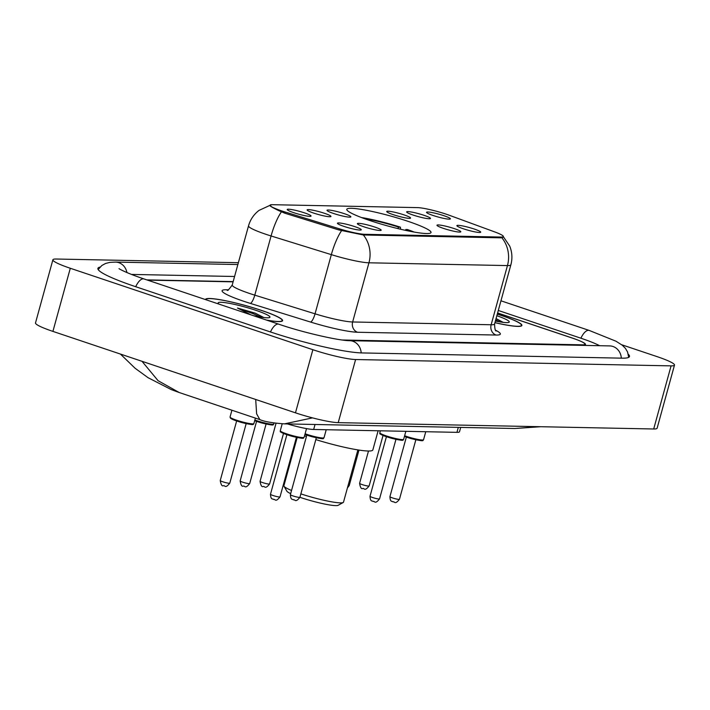 <?xml version="1.0" encoding="UTF-8"?>
<svg xmlns="http://www.w3.org/2000/svg" width="710" height="710" viewBox="0 0 710 710"><rect width="100%" height="100%" fill="white"/><g stroke="black" fill="none" stroke-linecap="round" stroke-linejoin="round"><path stroke-width="1.06" d="M369.866 220.535A43.683 5.174 15.4 0 0 431.023 232.525A43.683 5.174 15.4 0 0 407.948 221.307A43.683 5.174 15.4 0 0 346.791 209.317A43.683 5.174 15.4 0 0 369.866 220.535M374.658 227.014A12.363 1.464 -164.6 0 1 381.128 230.28A12.363 1.464 -164.6 0 1 363.884 226.801A12.363 1.464 -164.6 0 1 357.352 223.73A12.363 1.464 -164.6 0 1 374.658 227.014M454.285 228.62A12.363 1.464 -164.6 0 1 460.754 231.886A12.363 1.464 -164.6 0 1 443.502 228.398A12.363 1.464 -164.6 0 1 436.978 225.336A12.363 1.464 -164.6 0 1 454.285 228.62M474.191 229.019A12.363 1.464 -164.6 0 1 480.661 232.285A12.363 1.464 -164.6 0 1 463.408 228.797A12.363 1.464 -164.6 0 1 456.885 225.736A12.363 1.464 -164.6 0 1 474.191 229.019M354.752 226.614A12.363 1.464 -164.6 0 1 361.221 229.88A12.363 1.464 -164.6 0 1 343.977 226.392A12.363 1.464 -164.6 0 1 337.445 223.33A12.363 1.464 -164.6 0 1 354.752 226.614M324.426 213.284A12.363 1.464 -164.6 0 1 330.895 216.55A12.363 1.464 -164.6 0 1 313.642 213.071A12.363 1.464 -164.6 0 1 307.119 210.009A12.363 1.464 -164.6 0 1 324.426 213.284M344.332 213.683A12.363 1.464 -164.6 0 1 350.802 216.958A12.363 1.464 -164.6 0 1 333.549 213.47A12.363 1.464 -164.6 0 1 327.026 210.409A12.363 1.464 -164.6 0 1 344.332 213.683M404.043 214.89A12.363 1.464 -164.6 0 1 410.522 218.156A12.363 1.464 -164.6 0 1 393.269 214.668A12.363 1.464 -164.6 0 1 386.737 211.607A12.363 1.464 -164.6 0 1 404.043 214.89M423.95 215.29A12.363 1.464 -164.6 0 1 430.429 218.556A12.363 1.464 -164.6 0 1 413.176 215.077A12.363 1.464 -164.6 0 1 406.644 212.006A12.363 1.464 -164.6 0 1 423.95 215.29M443.856 215.689A12.363 1.464 -164.6 0 1 450.335 218.955A12.363 1.464 -164.6 0 1 433.082 215.476A12.363 1.464 -164.6 0 1 426.55 212.405A12.363 1.464 -164.6 0 1 443.856 215.689M304.519 212.885A12.363 1.464 -164.6 0 1 310.989 216.151A12.363 1.464 -164.6 0 1 293.736 212.672A12.363 1.464 -164.6 0 1 287.213 209.601A12.363 1.464 -164.6 0 1 304.519 212.885M285.269 212.05A22.258 2.636 -164.6 0 1 281.799 210.932A22.258 2.636 -164.6 0 1 270.048 205.217A22.258 2.636 -164.6 0 1 272.347 204.693L417.515 207.613A22.258 2.636 -164.6 0 1 449.545 215.352L494.755 231.93A22.258 2.636 -164.6 0 1 503.328 236.536A22.258 2.636 -164.6 0 1 501.029 237.051L364.727 234.309A22.258 2.636 -164.6 0 1 339.353 228.806L285.269 212.05L284.941 213.24M460.701 427.411L459.503 431.769A24.726 2.929 -164.6 0 1 456.947 432.346L313.66 429.47A24.726 2.929 -164.6 0 1 287.364 423.923M233.102 281.843L147.502 280.113M342.22 340.001L582.422 344.838A24.726 2.929 15.4 0 0 584.987 344.252A24.726 2.929 15.4 0 0 571.923 337.907L497.612 312.959M599.622 345.708A44.508 5.272 15.4 0 0 580.549 338.084L498.296 310.465M234.575 276.492L131.474 274.424M238.374 262.691L56.303 259.026A32.971 3.905 15.4 0 0 52.886 259.798A32.971 3.905 15.4 0 0 70.299 268.265L312.861 349.711A32.971 3.905 15.4 0 0 355.603 359.526L671.083 365.872A32.971 3.905 15.4 0 0 674.5 365.1A32.971 3.905 15.4 0 0 657.087 356.633L621.667 344.74M52.886 259.798L35.5 322.926A32.971 3.905 15.4 0 0 52.913 331.392L295.475 412.829A32.971 3.905 15.4 0 0 338.217 422.645L653.697 428.991A32.971 3.905 15.4 0 0 657.114 428.228L674.5 365.1M100.057 267.067A70.885 8.396 15.4 0 0 97.9 268.389A70.885 8.396 15.4 0 0 135.344 286.591L270.093 331.836A70.885 8.396 15.4 0 0 361.993 352.932L622.137 358.168A70.885 8.396 15.4 0 0 629.486 356.518A70.885 8.396 15.4 0 0 628.306 354.281M540.701 426.719L514.892 428.503L538.775 426.683M312.524 417.879L284.417 423.87M142.009 361.301L158.082 380.702L179.177 392.515L259.816 419.592L256.621 413.806L255.698 399.481M266.827 320.183A39.973 4.73 15.4 0 0 282.58 320.663A39.973 4.73 15.4 0 0 261.466 310.394A39.973 4.73 15.4 0 0 205.501 299.425A39.973 4.73 15.4 0 0 205.483 299.584M494.932 322.677A39.973 4.73 15.4 0 0 521.885 325.473A39.973 4.73 15.4 0 0 500.772 315.204A39.973 4.73 15.4 0 0 497.302 314.068M503.39 236.989L500.994 237.832L363.334 234.974L338.856 229.951L284.772 213.186L278.711 210.613C270.989 206.858 268.344 205.11 270.767 205.368M269.8 205.43L259.097 210.355C253.852 214.349 250.328 219.505 248.527 225.842L232.223 285.021A32.971 3.905 15.4 0 0 249.636 293.487A32.971 3.905 15.4 0 0 254.783 295.147L315.045 313.82A32.971 3.905 15.4 0 0 352.639 321.976L491.151 324.763A32.971 3.905 15.4 0 0 494.568 324C494.746 328.916 495.323 331.242 496.281 330.975M233.164 281.613L146.792 279.882M344.35 340.267L582.954 345.069A24.726 2.929 15.4 0 0 585.51 344.492A24.726 2.929 15.4 0 0 572.455 338.137L497.595 313.003M266.427 320.05A39.565 4.686 15.4 0 0 282.181 320.547A39.565 4.686 15.4 0 0 261.289 310.385A39.565 4.686 15.4 0 0 205.9 299.54A39.565 4.686 15.4 0 0 205.882 299.718M263.907 317.548L255.138 313.128L237.442 308.016L250.852 314.814M253.257 315.63A26.873 3.186 15.4 0 0 269.667 317.494A26.873 3.186 15.4 0 0 255.76 310.279A26.873 3.186 15.4 0 0 229.525 303.374A26.873 3.186 15.4 0 0 218.218 303.321A26.873 3.186 15.4 0 0 219.053 304.137M237.442 308.016L253.63 313.891L260.401 317.042M255.138 313.128L263.658 317.521M494.95 322.633A39.565 4.686 15.4 0 0 521.486 325.366A39.565 4.686 15.4 0 0 500.594 315.204A39.565 4.686 15.4 0 0 497.293 314.122M495.385 321.044A26.873 3.186 15.4 0 0 508.972 322.313A26.873 3.186 15.4 0 0 496.858 315.71M503.212 322.367L496.583 318.843M495.704 319.899L499.707 321.852M496.041 318.639L502.964 322.34M297.197 437.484L283.902 485.72A30.912 3.656 15.4 0 0 284 486.199L286.875 491.178A26.785 3.168 15.4 0 0 290.665 493.654M299.922 497.293A26.785 3.168 15.4 0 0 300.942 497.639A26.785 3.168 15.4 0 0 338.155 505.307L343.178 502.502A30.912 3.656 15.4 0 0 343.507 502.139L357.893 449.9M284 486.199A30.912 3.656 15.4 0 0 291.544 490.459M304.528 435.833A45.333 5.369 15.4 0 0 306.409 436.499M361.479 217.553A39.236 4.642 15.4 0 1 400.413 227.173L400.573 229.241M414.196 232.072A39.236 4.642 15.4 0 0 407.505 229.552L405.845 229.525L405.268 230.297M400.413 227.173L398.745 227.138A35.438 4.198 15.4 0 0 364.399 218.636M411.125 231.504A35.438 4.198 15.4 0 0 405.845 229.525M397.707 228.549L398.745 227.138M315.817 439.596A45.333 5.369 15.4 0 0 372.839 449.945L378.128 430.766M300.863 493.876A30.912 3.656 15.4 0 0 343.178 502.502M364.727 234.309L364.514 235.09M339.353 228.806L339.025 229.996M501.029 237.051L500.807 237.832M315.036 424.482L313.66 429.47M458.314 427.367L456.947 432.346M500.958 300.8L589.193 330.425A13.188 5.538 108.6 0 0 588.475 330.31A13.188 5.538 108.6 0 0 580.913 338.208M621.33 358.151A13.188 11.866 -88.8 0 0 609.757 345.912L349.604 340.676C339.886 340.836 303.587 332.759 278.737 324.186L143.988 278.932C125.297 272.675 118.437 268.478 119.058 268.62M361.186 352.914A13.188 11.866 -88.8 0 0 349.604 340.676M270.466 331.961A13.188 5.538 -71.4 0 1 278.018 324.062A13.188 5.538 -71.4 0 1 278.737 324.186M135.708 286.716A13.188 5.538 -71.4 0 1 143.26 278.817A13.188 5.538 -71.4 0 1 143.988 278.932M98.157 269.534L101.876 265.478L105.586 263.454L109.899 262.372L115.561 262.088A13.188 11.866 91.2 0 1 126.912 272.56M653.697 428.991L671.083 365.872M338.217 422.645L355.603 359.526M295.475 412.829L312.861 349.711M52.913 331.392L70.299 268.265M501.846 237.761A28.853 25.959 91.2 0 1 507.455 265.584L368.943 262.798A32.971 3.905 -164.6 0 1 331.339 254.642L271.078 235.968A32.971 3.905 -164.6 0 1 265.939 234.309A32.971 3.905 -164.6 0 1 248.527 225.842M281.4 211.882A28.853 7.411 -72.8 0 0 271.078 235.968L254.783 295.147A8.245 2.121 107.2 0 1 250.302 303.383A41.215 4.881 -164.6 0 1 226.375 289.76L228.23 289.804M495.615 330.23A41.215 4.881 -164.6 0 1 496.077 335.04L357.556 332.253A8.245 7.419 -88.8 0 1 352.639 321.976L368.943 262.798A28.853 25.959 -88.8 0 0 363.334 234.974M503.106 236.35L509.727 246.121C512.176 252.227 512.558 258.458 510.872 264.812A32.971 3.905 -164.6 0 1 507.455 265.584L491.151 324.763A8.245 7.419 -88.8 0 0 496.077 335.04M357.556 332.253A41.215 4.881 -164.6 0 1 310.563 322.056A8.245 2.121 107.2 0 0 315.045 313.82L331.339 254.642A28.853 7.411 -72.8 0 1 341.599 230.652M310.563 322.056L250.302 303.383M226.375 289.76A8.245 7.419 -88.8 0 0 227.573 290.044M236.572 420.187A12.363 1.464 15.4 0 0 253.887 423.586C252.006 423.728 258.396 426.976 236.67 420.977L230.422 418.154L230.049 417.018A12.363 1.464 15.4 0 0 236.572 420.187M252.76 423.87A11.537 1.367 -164.6 0 1 248.243 424.003A11.537 1.367 -164.6 0 1 236.714 420.986M222.86 481.806A4.943 0.586 15.4 0 0 229.783 483.155C225.008 489.199 225.008 484.957 223.339 485.747C221.964 486.341 220.934 484.602 220.242 480.528A4.943 0.586 15.4 0 0 222.86 481.806M243.388 422.938A4.943 0.586 -164.6 0 1 239.394 421.838M236.634 420.959A11.537 1.367 -164.6 0 1 230.856 417.844M254.863 420.027A12.363 1.464 15.4 0 0 256.479 420.595A12.363 1.464 15.4 0 0 273.794 423.985C271.912 424.127 278.302 427.376 256.576 421.376L254.677 420.711A11.537 1.367 -164.6 0 0 256.541 421.358M272.667 424.269A11.537 1.367 -164.6 0 1 268.149 424.402A11.537 1.367 -164.6 0 1 256.621 421.385M242.767 482.205A4.943 0.586 15.4 0 0 249.689 483.563C244.914 489.598 244.914 485.356 243.246 486.146C241.87 486.74 240.841 485.001 240.149 480.936A4.943 0.586 15.4 0 0 242.767 482.205M263.295 423.337A4.943 0.586 -164.6 0 1 259.301 422.237M262.673 482.605A4.943 0.586 15.4 0 0 269.596 483.963C264.821 489.998 264.821 485.755 263.153 486.545C261.777 487.14 260.748 485.4 260.055 481.336A4.943 0.586 15.4 0 0 262.673 482.605M348.051 485.622A4.943 0.586 15.4 0 0 349.222 485.56L347.403 487.983M362.198 484.602A4.943 0.586 15.4 0 0 369.12 485.959C364.354 492.003 364.354 487.761 362.686 488.551C361.31 489.146 360.281 487.406 359.588 483.332A4.943 0.586 15.4 0 0 362.198 484.602M304.12 437.307C302.247 437.449 308.637 440.697 286.911 434.706C276.403 430.606 281.826 432.053 280.281 430.739A12.363 1.464 15.4 0 0 286.813 433.916A12.363 1.464 15.4 0 0 304.12 437.307L306.525 428.6M296.425 437.324L280.015 496.885A4.943 0.586 15.4 0 1 273.093 495.527A4.943 0.586 15.4 0 1 270.483 494.258L286.884 434.697A11.537 1.367 -164.6 0 1 281.098 431.565M293.629 436.668A4.943 0.586 -164.6 0 1 289.627 435.567M303.001 437.6A11.537 1.367 -164.6 0 1 298.484 437.724A11.537 1.367 -164.6 0 1 286.955 434.715M305.105 433.757A12.363 1.464 15.4 0 0 306.72 434.316A12.363 1.464 15.4 0 0 324.026 437.706L326.227 429.719M306.773 435.088A11.537 1.367 -164.6 0 1 304.918 434.422L306.818 435.106L290.39 494.657A4.943 0.586 15.4 0 0 292.999 495.926A4.943 0.586 15.4 0 0 299.922 497.284L316.332 437.724M313.536 437.067A4.943 0.586 -164.6 0 1 309.533 435.967M322.908 437.999A11.537 1.367 -164.6 0 1 318.391 438.123A11.537 1.367 -164.6 0 1 306.862 435.115M403.653 439.312C401.78 439.454 408.161 442.703 386.444 436.712C375.936 432.612 381.359 434.058 379.814 432.745A12.363 1.464 15.4 0 0 386.346 435.922A12.363 1.464 15.4 0 0 403.653 439.312L405.854 431.325M395.958 439.33L379.548 498.89A4.943 0.586 15.4 0 1 372.626 497.532A4.943 0.586 15.4 0 1 370.017 496.263L386.417 436.703A11.537 1.367 -164.6 0 1 380.631 433.57M393.154 438.673A4.943 0.586 -164.6 0 1 389.16 437.564M402.534 439.605A11.537 1.367 -164.6 0 1 398.008 439.73A11.537 1.367 -164.6 0 1 386.488 436.712M404.629 435.754A12.363 1.464 15.4 0 0 406.253 436.322A12.363 1.464 15.4 0 0 423.559 439.712L425.76 431.724M406.306 437.085A11.537 1.367 -164.6 0 1 404.452 436.428L406.351 437.111L389.923 496.663A4.943 0.586 15.4 0 0 392.532 497.932A4.943 0.586 15.4 0 0 399.455 499.29L415.865 439.73M413.06 439.073A4.943 0.586 -164.6 0 1 409.067 437.972M422.441 440.005A11.537 1.367 -164.6 0 1 417.915 440.129A11.537 1.367 -164.6 0 1 406.395 437.12M503.328 236.536L503.115 237.326M270.048 205.217L269.915 205.687M115.561 262.088L237.859 264.546M628.678 357.37L627.56 351.983L625.412 348.344L622.262 345.202L616.014 341.226L589.193 330.425M610.724 345.974L609.757 345.912M284.799 423.879L514.928 428.503M259.816 419.592C264.289 421.607 272.507 423.036 284.47 423.87M179.186 392.523L171.314 389.621L148.133 377.738L135.148 368.304L120.416 354.059M510.872 264.812L494.568 324M228.38 290.115L227.173 290.142C227.262 291.251 228.948 289.547 232.223 285.021M282.003 321.204L282.181 320.547M521.309 326.014L521.486 325.366M229.783 483.155L246.184 423.595M253.887 423.586L255.396 418.11M230.049 417.018L231.913 410.229M220.242 480.528L236.652 420.968M249.689 483.563L266.09 424.003M273.794 423.985L274.06 423M240.149 480.936L256.558 421.376M269.596 483.963L283.503 433.446M260.055 481.336L276.048 423.275M349.222 485.56L358.994 450.078M369.12 485.959L383.036 435.452M359.588 483.332L368.49 451.01M270.483 494.258C270.829 500.372 272.773 498.393 273.581 499.467C275.249 498.686 275.249 502.92 280.015 496.885M280.281 430.739L282.198 423.79M290.39 494.657C290.736 500.772 292.68 498.793 293.487 499.875C295.147 499.086 295.156 503.328 299.922 497.284M324.026 437.706C322.154 437.848 328.544 441.105 306.818 435.106M370.017 496.263C370.363 502.378 372.306 500.399 373.114 501.473C374.773 500.683 374.773 504.925 379.548 498.89M379.814 432.745L380.347 430.81M389.923 496.663C390.269 502.778 392.213 500.798 393.02 501.872C394.68 501.082 394.68 505.325 399.455 499.29M423.559 439.712C421.687 439.854 428.068 443.102 406.351 437.111"/></g></svg>
